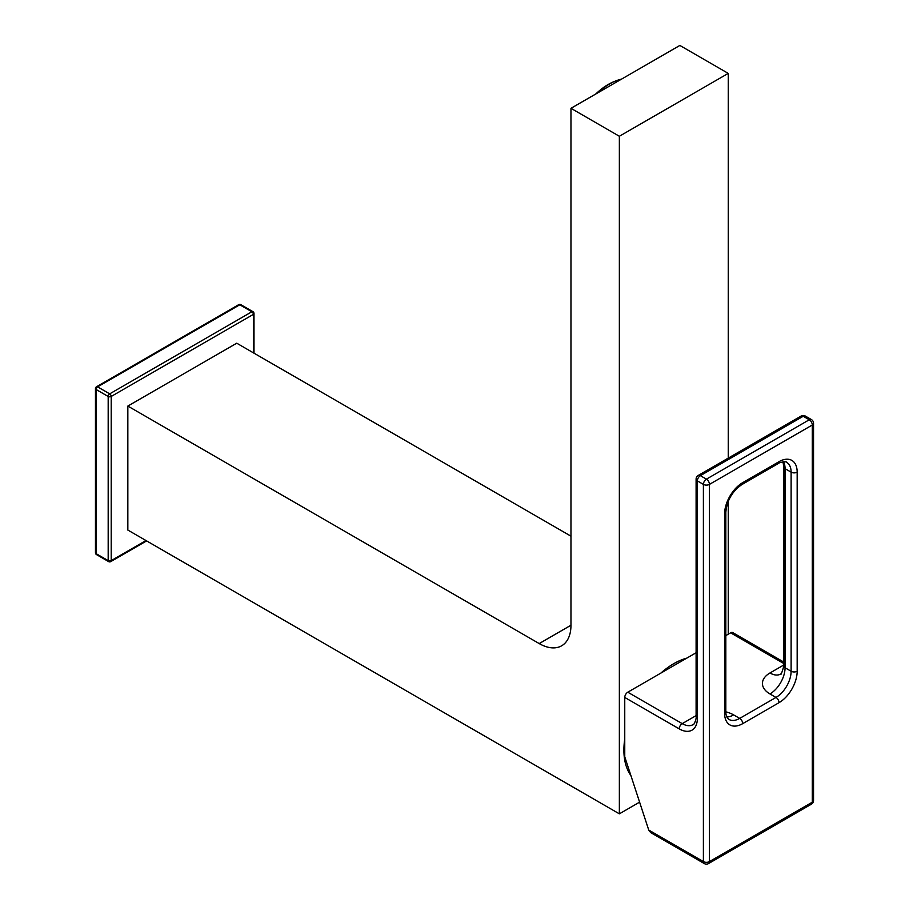 <?xml version="1.0" encoding="UTF-8"?>
<svg xmlns="http://www.w3.org/2000/svg" width="909" height="909" viewBox="0 0 909 909"><rect width="100%" height="100%" fill="white"/><g stroke="black" fill="none" stroke-linecap="round" stroke-linejoin="round"><path stroke-width="1.36" d="M595.793 93.979A49.188 25.816 -55.8 0 1 613.78 81.73L615.666 80.969A51.336 26.94 124.2 0 0 609.882 83.81A51.336 26.94 124.2 0 0 598.008 92.707M728.245 458.113L728.245 73.39L679.852 45.45L570.966 108.319L570.966 625.233L539.207 643.572A44.916 25.929 -120 0 0 561.66 645.788A44.916 25.929 -120 0 0 570.966 625.233M728.245 634.198L728.245 501.279M639.606 802.147L619.359 813.839L127.839 530.061L127.839 406.073L236.738 343.204L570.966 536.174M253.372 352.806L253.372 314.389L111.205 396.46L111.205 560.626A2.136 1.239 60 0 1 110.762 561.603L146.622 540.9M96.524 386.757A2.136 2.136 0 0 0 95.456 388.609A2.136 1.239 0 0 0 96.081 389.484A2.136 1.239 -60 0 1 97.593 386.859L109.694 393.847A2.136 1.239 120 0 0 108.182 396.46A2.136 1.239 180 0 0 111.205 396.46A2.136 1.239 -120 0 0 109.694 393.847L251.861 311.764A2.136 1.239 -120 0 1 253.372 314.389A2.136 1.239 0 0 0 253.997 313.514A2.136 2.136 0 0 0 252.929 311.662A2.136 1.239 120 0 0 251.861 311.764L239.76 304.788A2.136 1.239 -60 0 1 240.828 304.674A2.136 2.136 0 0 0 238.692 304.674A2.136 1.239 60 0 1 239.76 304.788L97.593 386.859A2.136 1.239 60 0 0 96.524 386.757L238.692 304.674M145.997 540.537L111.205 560.626A2.136 1.239 180 0 1 108.182 560.626L96.081 553.638L96.081 389.484L108.182 396.46L108.182 560.626A2.136 1.239 120 0 0 108.625 561.603A2.136 2.136 0 0 0 110.762 561.603M95.456 388.609L95.456 552.763A2.136 1.239 0 0 0 96.081 553.638A2.136 1.239 -60 0 0 96.524 554.615L108.625 561.603M630.528 774.445A69.516 40.132 -60 0 1 627.914 770.423M624.756 738.949A70.584 40.746 120 0 0 623.892 750.095A70.584 40.746 120 0 0 630.846 775.422M728.245 73.39L619.359 136.259L570.966 108.319M619.359 813.839L619.359 136.259M686.761 658.15A70.584 40.746 120 0 0 660.843 673.103M127.839 406.073L539.207 643.572M621.426 79.185A51.336 26.94 124.2 0 0 615.666 80.969M704.282 863.55A4.272 4.272 0 0 0 708.566 863.55A4.272 2.466 -120 0 0 709.452 861.596A4.272 2.466 -0 0 1 703.396 861.596A4.272 2.466 -60 0 0 704.282 863.55L650.617 832.564L648.731 830.031L703.396 861.596L703.396 484.383L697.351 480.895L697.351 718.394A25.668 14.817 60 0 1 679.205 728.87L624.756 697.442A4.272 2.466 -60 0 1 627.778 692.204L696.101 652.753M624.756 697.442L624.756 756.811L648.731 830.031M725.825 635.596L730.62 632.823A4.272 2.466 -60 0 1 732.756 632.607L783.819 662.093M813.544 800.477A4.272 2.466 180 0 1 812.294 802.215A4.272 2.466 -120 0 1 811.407 804.181A4.272 4.272 0 0 0 813.544 800.477L813.544 423.264A4.272 2.466 180 0 1 812.294 425.014L812.294 802.215L709.452 861.596L709.452 484.383L812.294 425.014A4.272 2.466 60 0 0 809.26 419.776A4.272 2.466 -60 0 1 811.407 419.56L805.351 416.072A4.272 2.466 120 0 0 803.215 416.277A4.272 2.466 -120 0 0 801.079 416.072L698.237 475.441A4.272 4.272 0 0 0 696.101 479.145L696.101 716.644C696.839 717.576 694.056 725.655 692.919 724.689A21.384 12.351 60 0 1 682.227 723.632L627.778 692.204M696.101 479.145A4.272 2.466 180 0 0 697.351 480.895A4.272 2.466 120 0 1 700.373 475.657L706.429 479.145A4.272 2.466 -60 0 0 703.396 484.383A4.272 2.466 -0 0 0 709.452 484.383A4.272 2.466 60 0 0 706.429 479.145L809.26 419.776L803.215 416.277L700.373 475.657A4.272 2.466 -120 0 0 698.237 475.441M679.205 728.87A4.272 2.466 -60 0 1 682.227 723.632L696.101 715.622M725.825 711.815A25.668 14.817 180 0 1 733.643 714.906L739.699 718.394L775.991 697.442L769.946 693.942A25.668 14.817 180 0 1 769.946 672.99L783.819 664.979M730.62 632.823L783.819 663.536M779.013 461.681A4.272 2.466 -120 0 1 778.127 463.635L741.835 484.599C732.199 491.36 726.87 500.598 725.825 512.324L725.825 711.406C725.757 715.292 726.825 717.974 729.007 719.451A21.384 12.351 120 0 0 739.699 718.394A4.272 2.466 60 0 1 742.721 723.632L779.013 702.68A25.668 14.817 120 0 0 797.17 671.24L797.17 472.157A25.668 14.817 120 0 0 779.013 461.681L742.721 482.634A25.668 14.817 120 0 0 724.575 514.074L724.575 713.156A25.668 14.817 120 0 0 742.721 723.632M726.87 716.962A21.384 12.351 120 0 0 733.643 714.906M725.825 711.406A4.272 2.466 180 0 1 724.575 713.156M797.17 671.24A4.272 2.466 -0 0 1 791.114 671.24A21.384 12.351 120 0 1 775.991 697.442A4.272 2.466 60 0 1 779.013 702.68M778.127 463.635C778.57 462.522 786.955 460.908 786.683 462.374A21.384 12.351 120 0 1 791.114 472.157L791.114 671.24L785.069 667.751A21.384 12.351 -60 0 1 769.946 693.942M780.581 674.08A21.384 12.351 60 0 1 769.946 672.99M797.17 472.157A4.272 2.466 -0 0 1 791.114 472.157L785.069 468.669L785.069 667.751A4.272 2.466 180 0 1 783.819 666.002L783.819 466.919A4.272 2.466 -0 0 0 785.069 468.669A21.384 12.351 120 0 0 783.467 461.772M697.351 718.394A4.272 2.466 180 0 1 696.101 716.644M725.825 512.324A4.272 2.466 180 0 1 724.575 514.074M741.835 484.599A4.272 2.466 -120 0 0 742.721 482.634M253.997 353.169L253.997 313.514M252.929 311.662L240.828 304.674M95.456 552.763A2.136 2.136 0 0 0 96.524 554.615M780.638 674.046L780.558 674.103C780.82 675.478 781.91 672.785 783.819 666.002M783.819 466.919L782.967 461.829M805.351 416.072A4.272 4.272 0 0 0 801.079 416.072M813.544 423.264A4.272 4.272 0 0 0 811.407 419.56M811.407 804.181L708.566 863.55"/></g></svg>
